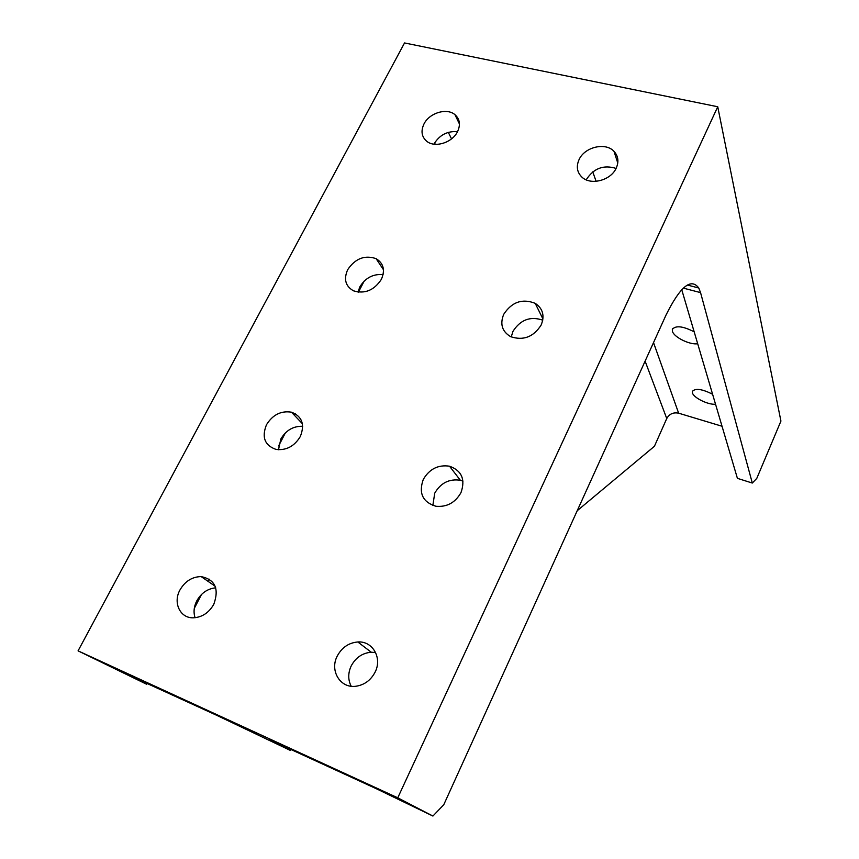 <?xml version="1.0" encoding="UTF-8"?>
<svg xmlns="http://www.w3.org/2000/svg" width="859" height="859" viewBox="0 0 859 859"><rect width="100%" height="100%" fill="white"/><g stroke="black" fill="none" stroke-linecap="round" stroke-linejoin="round"><path stroke-width="1.29" d="M712.583 394.249C702.147 388.977 695.403 388.021 692.354 391.403L692.44 392.917C693.653 397.857 708.353 405.04 715.526 404.213M694.169 331.832C682.937 326.098 675.657 325.271 672.339 329.373L672.447 331.349C673.95 337.243 689.992 345.114 697.68 343.729M457.525 131.674C460.703 124.77 459.855 119.1 454.969 114.676C446.895 107.579 429.339 112.894 423.981 123.975C420.631 131.159 421.629 136.989 426.977 141.467C435.191 148.049 452.328 142.605 457.525 131.674M434.192 143.7C439.668 134.917 447.453 130.912 457.536 131.663M616.225 168.106C619.038 161.642 618.287 156.048 613.981 151.324C605.52 141.971 584.625 146.996 579.073 159.581C576.056 166.431 577.001 172.283 581.919 177.115C590.67 185.694 610.878 180.454 616.225 168.106M586.375 179.531C593.709 168.278 603.609 164.574 616.064 168.418M381.375 279.347C385.326 270.177 383.576 263.273 376.102 258.656C364.721 254.801 355.239 258.484 347.67 269.715C343.514 279.218 345.479 286.262 353.543 290.836C364.828 294.175 374.105 290.353 381.375 279.347M357.999 292.092L359.835 286.885C365.386 277.854 373.15 273.763 383.103 274.622M541.159 325.013C544.864 315.747 542.888 308.521 535.211 303.334C522.336 298.288 511.835 301.949 503.718 314.308C499.777 324.068 502.075 331.52 510.611 336.653C523.314 340.894 533.503 337.018 541.159 325.013M511.234 336.943L512.963 331.37C520.414 319.72 530.347 315.983 542.759 320.16M300.306 436.544C305.063 424.475 302.121 416.347 291.459 412.191C281.043 410.548 272.711 414.736 266.483 424.743C261.512 437.21 264.701 445.434 276.05 449.418C286.272 450.599 294.358 446.315 300.306 436.544M278.499 449.74L280.829 439.003C286.036 430.252 293.327 426.01 302.701 426.289M460.982 492.615C465.567 479.451 461.745 470.646 449.515 466.201C438.154 464.558 429.403 468.971 423.272 479.451C418.451 493.216 422.682 502.15 435.942 506.273C446.916 507.239 455.27 502.687 460.982 492.615M432.85 505.489L434.718 493.195C440.688 482.93 449.236 478.624 460.36 480.267L463.001 481.104M213.816 604.242C219.324 588.759 215.104 579.535 201.146 576.593C192.126 576.776 185.061 581.242 179.939 590.004C172.777 602.75 180.154 618.362 193.382 617.814C202.144 617.277 208.952 612.757 213.816 604.242M195.079 617.728C193.318 612.284 193.876 606.679 196.743 600.913C201.231 593.032 207.556 588.673 215.727 587.824M375.136 672.06C382.491 657.79 372.473 640.782 357.806 641.974C348.722 642.79 341.861 647.503 337.222 656.115C329.512 670.632 340.239 688.456 355.776 686.266C364.388 685.01 370.841 680.264 375.136 672.06M351.191 686.234C347.949 679.866 347.938 673.123 351.159 666.026C355.658 657.607 362.348 653.012 371.238 652.228L375.608 652.539M269.307 739.556L376.221 788.68L432.915 816.05L397.76 797.807L717.737 106.752L780.928 421.082L756.79 478.377L752.312 483.048L700.557 292.618L683.302 288.109M681.735 289.676L737.409 478.345L752.312 483.048M269.211 739.739L290.138 750.326L291.094 749.531M577.216 510.718L654.418 446.283L666.756 418.537L645.109 361.156M122.171 671.845L146.502 684.194L147.533 683.496M194.295 608.376L201.521 594.449M208.254 581.479L209.435 579.213M278.606 445.95L285.381 432.882M294.476 415.369L295.324 413.737M358.428 292.157L364.173 281.086M122.064 672.049L216.243 715.096L290.138 750.326M432.915 816.05L443.77 804.722L666.036 315.028C680.156 286.584 691.055 277.575 698.764 288.001L700.557 292.618M146.502 684.194L78.072 650.854L404.535 42.95L717.737 106.752M653.527 342.612L678.642 413.19L722.032 426.247M678.642 413.19C673.338 412.127 669.376 413.909 666.756 418.537M78.072 650.854L397.76 797.807M435.277 144.301L434.59 142.97M592.753 171.854L596.125 181.324M448.312 132.372L451.533 138.868M672.339 329.373L672.672 328.643M459.447 124.018L454.969 114.676M617.782 163.017L613.981 151.324M383.479 269.769L376.102 258.656M542.942 319.011L535.211 303.334M302.389 423.691L291.459 412.191M460.36 480.267L449.515 466.201M215.137 586.214L201.146 576.593M371.238 652.228L357.806 641.974M698.764 288.001L687.34 285.027"/></g></svg>
